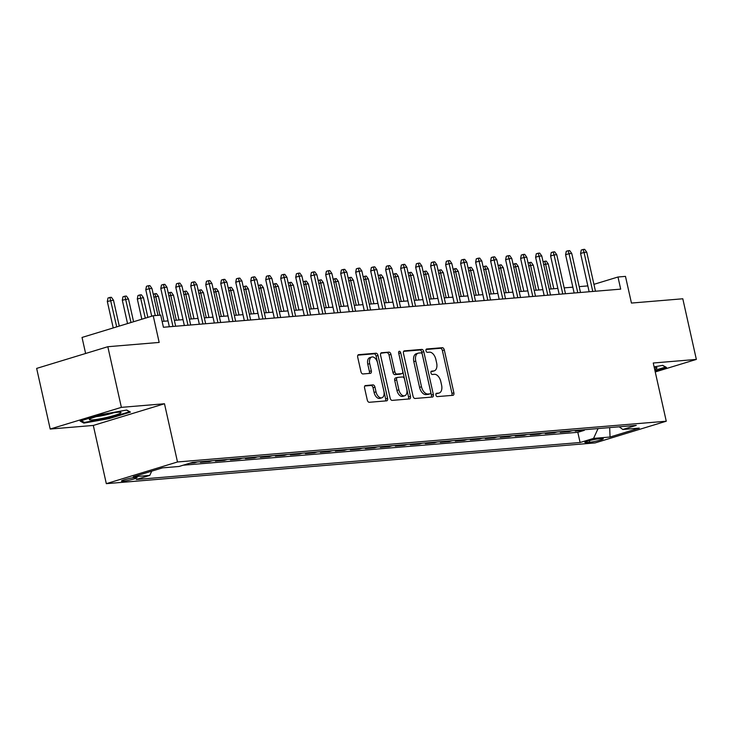 <?xml version="1.0" encoding="UTF-8"?>
<svg xmlns="http://www.w3.org/2000/svg" width="733" height="733" viewBox="0 0 733 733"><rect width="100%" height="100%" fill="white"/><g stroke="black" fill="none" stroke-linecap="round" stroke-linejoin="round"><path stroke-width="1.1" d="M435.906 395.041A1.713 1.017 73.1 0 0 437.308 396.617L452.939 395.316A2.456 1.457 73.1 0 0 453.122 395.279A2.456 1.457 73.1 0 0 453.883 392.815L444.299 349.953A2.456 1.457 73.1 0 0 442.301 347.699L426.661 349A1.713 1.017 73.1 0 0 426.533 349.027A1.713 1.017 73.1 0 0 426.001 350.759A1.713 1.017 73.1 0 0 427.412 352.335L429.428 352.17A7.843 4.655 73.1 0 1 435.842 359.39L436.639 362.963A7.843 4.655 73.1 0 1 434.22 370.861A7.843 4.655 73.1 0 1 433.634 370.971L431.609 371.145A1.713 1.017 73.1 0 0 431.48 371.164A1.713 1.017 73.1 0 0 430.958 372.895A1.713 1.017 73.1 0 0 432.36 374.481L434.385 374.306A7.843 4.655 73.1 0 1 440.79 381.536L441.587 385.109A7.843 4.655 73.1 0 1 439.168 393.007A7.843 4.655 73.1 0 1 438.581 393.117L436.566 393.282A1.713 1.017 73.1 0 0 436.437 393.309A1.713 1.017 73.1 0 0 435.906 395.041M123.126 481.196A7.999 0.815 167.4 0 0 131.903 479.529A7.999 0.815 167.4 0 0 137.08 477.577A7.999 0.815 167.4 0 0 135.431 477.44A7.999 0.815 167.4 0 0 126.662 479.107A7.999 0.815 167.4 0 0 121.476 481.059A7.999 0.815 167.4 0 0 123.126 481.196M365.529 385.503A2.456 1.457 73.1 0 0 365.346 385.54A2.456 1.457 73.1 0 0 364.585 388.004L367.279 400.035A2.456 1.457 73.1 0 0 369.276 402.289L386.648 400.841A2.456 1.457 73.1 0 0 386.832 400.804A2.456 1.457 73.1 0 0 387.583 398.34L378.008 355.487A2.456 1.457 73.1 0 0 376.002 353.224L358.639 354.671A2.456 1.457 73.1 0 0 358.455 354.708A2.456 1.457 73.1 0 0 357.695 357.173L360.948 371.695A2.456 1.457 73.1 0 0 362.945 373.958L370.376 373.335A2.456 1.457 73.1 0 0 370.559 373.299A2.456 1.457 73.1 0 0 371.319 370.834L369.707 363.632A6.56 3.894 73.1 0 1 371.732 357.026A6.56 3.894 73.1 0 1 377.577 362.972L383.89 391.193A6.56 3.894 73.1 0 1 381.866 397.79A6.56 3.894 73.1 0 1 376.011 391.843L374.966 387.143A2.456 1.457 73.1 0 0 372.96 384.889L365.171 385.613M655.247 371.943L696.35 359.417L682.799 298.78L631.443 303.059L625.478 276.378L617.983 277.01L620.695 289.132L163.422 327.257L160.71 315.126L153.215 315.749L82.032 337.446L85.624 353.48M121.376 407.356L50.201 429.043L93.311 425.442L164.485 403.755L121.376 407.356L107.824 346.718L159.171 342.43L153.215 315.749M164.485 403.755L177.496 461.973L666.26 421.218L595.086 442.915L106.322 483.661L177.496 461.973M696.35 359.417L653.25 363.009L666.26 421.218M413.046 396.214A2.456 1.457 73.1 0 0 415.052 398.477L432.415 397.029A2.456 1.457 73.1 0 0 432.598 396.993A2.456 1.457 73.1 0 0 433.35 394.519L423.775 351.666A2.456 1.457 73.1 0 0 421.768 349.412L404.405 350.86A2.456 1.457 73.1 0 0 404.222 350.896A2.456 1.457 73.1 0 0 403.462 353.361L413.046 396.214M409.527 398.935L392.164 400.383A2.456 1.457 73.1 0 1 390.158 398.12L380.583 355.267A2.456 1.457 73.1 0 1 381.334 352.802A2.456 1.457 73.1 0 1 381.517 352.765L388.948 352.142A2.456 1.457 73.1 0 1 390.955 354.406L394.84 371.787A2.456 1.457 73.1 0 0 396.846 374.041L401.776 373.628A2.456 1.457 73.1 0 0 401.959 373.592A2.456 1.457 73.1 0 0 402.71 371.127L398.67 353.031A1.713 1.017 73.1 0 1 399.201 351.309A1.713 1.017 73.1 0 1 400.731 352.866L410.471 396.434A2.456 1.457 73.1 0 1 409.71 398.899A2.456 1.457 73.1 0 1 409.527 398.935M50.201 429.043L36.65 368.406L107.824 346.718M189.636 463.247L194.456 462.844L194.318 462.23M203.298 461.478L200.448 462.349L209.446 461.598L209.308 460.975M218.287 460.232L215.438 461.094L224.435 460.342L224.298 459.728M233.286 458.977L230.437 459.848L239.434 459.096L239.288 458.482M248.276 457.731L245.427 458.601L254.424 457.85L254.287 457.227M263.266 456.476L260.417 457.346L269.414 456.595L269.277 455.981M278.265 455.23L275.416 456.1L284.404 455.349L284.267 454.726M293.255 453.984L290.405 454.845L299.403 454.094L299.266 453.48M308.245 452.728L305.395 453.599L314.393 452.847L314.255 452.224M323.235 451.482L320.394 452.343L329.383 451.601L329.245 450.978M338.234 450.227L335.384 451.097L344.382 450.346L344.244 449.732M353.224 448.981L350.374 449.851L359.372 449.1L359.234 448.477M368.213 447.726L365.373 448.596L374.361 447.845L374.224 447.231M383.212 446.479L380.363 447.35L389.36 446.599L389.223 445.976M398.202 445.233L395.353 446.095L404.35 445.352L404.213 444.729M413.192 443.978L410.352 444.849L419.34 444.097L419.203 443.483M428.191 442.732L425.342 443.602L434.339 442.851L434.202 442.228M443.181 441.477L440.331 442.347L449.329 441.596L449.192 440.982M458.171 440.231L455.321 441.101L464.319 440.35L464.181 439.727M473.17 438.985L470.32 439.846L479.318 439.094L479.171 438.481M488.16 437.729L485.31 438.6L494.308 437.848L494.17 437.234M503.15 436.483L500.3 437.344L509.298 436.602L509.16 435.979M518.149 435.228L515.299 436.098L524.297 435.347L524.15 434.733M533.138 433.982L530.289 434.852L539.286 434.101L539.149 433.478M548.128 432.736L545.279 433.597L554.276 432.846L554.139 432.232M563.118 431.48L560.278 432.351L569.266 431.6L572.116 430.729M569.129 430.977L569.266 431.6M601.665 438.618L598.366 438.893A7.742 0.788 167.4 0 0 589.863 440.506A7.742 0.788 167.4 0 0 584.842 442.393A7.742 0.788 167.4 0 0 586.437 442.521L589.735 442.246A7.742 0.788 167.4 0 0 598.238 440.634A7.742 0.788 167.4 0 0 603.259 438.746A7.742 0.788 167.4 0 0 601.665 438.618M151.722 471.154L149.779 475.396L136.311 479.501L580.096 442.503L593.565 438.398L598.073 428.567M149.779 475.396L133.287 476.771L162.524 467.856L179.017 466.481L192.486 462.376L636.262 425.387L622.803 429.483L639.295 428.109L610.058 437.024L593.565 438.398M557.126 431.984L554.276 432.846M542.136 433.23L539.286 434.101M527.137 434.486L524.297 435.347M512.147 435.732L509.298 436.602M497.157 436.978L494.308 437.848M482.158 438.233L479.318 439.094M467.168 439.479L464.319 440.35M452.179 440.735L449.329 441.596M437.18 441.981L434.339 442.851M422.19 443.227L419.34 444.097M407.2 444.482L404.35 445.352M392.21 445.728L389.36 446.599M377.211 446.983L374.361 447.845M362.221 448.229L359.372 449.1M347.231 449.476L344.382 450.346M332.232 450.731L329.383 451.601M317.242 451.977L314.393 452.847M302.253 453.232L299.403 454.094M287.254 454.478L284.404 455.349M272.264 455.734L269.414 456.595M257.274 456.98L254.424 457.85M242.275 458.226L239.434 459.096M227.285 459.481L224.435 460.342M212.295 460.727L209.446 461.598M197.296 461.982L194.456 462.844M183.186 465.208L577.815 432.314L584.265 430.353L575.268 431.096L578.117 430.234M93.311 425.442L106.322 483.661M587.829 285.907L579.171 286.63M572.84 287.162L564.181 287.877M557.85 288.408L549.182 289.132M542.851 289.654L534.192 290.378M527.861 290.909L519.202 291.633M512.871 292.155L504.203 292.879M497.881 293.411L489.213 294.125M482.882 294.657L474.224 295.381M467.892 295.903L459.224 296.627M452.902 297.158L444.235 297.882M437.903 298.404L429.245 299.128M422.914 299.66L414.246 300.374M407.924 300.906L399.256 301.63M392.925 302.152L384.266 302.876M377.935 303.407L369.267 304.131M362.945 304.653L354.277 305.377M347.946 305.908L339.287 306.632M332.956 307.154L324.298 307.878M317.966 308.41L309.299 309.124M302.967 309.656L294.309 310.38M287.977 310.902L279.319 311.626M272.988 312.157L264.32 312.881M257.989 313.403L249.33 314.127M242.999 314.659L234.34 315.373M228.009 315.905L219.341 316.629M213.019 317.151L204.351 317.875M198.02 318.406L189.361 319.13M183.03 319.652L174.362 320.376M168.04 320.907L162.112 321.402M617.983 277.01L593.932 284.34M584.128 429.73L584.265 430.353M577.815 432.314L580.096 442.503M619.211 426.808L622.803 429.483M609.673 427.605L610.058 437.024M655.009 370.907L666.462 367.416L662.705 365.355L654.111 366.885M80.099 421.044L83.846 423.106L109.034 418.635L130.465 412.102L126.717 410.04L101.53 414.511L80.099 421.044M108.905 418.048L109.034 418.635M83.589 421.97L83.846 423.106M435.97 393.758L436.657 393.703A7.843 4.655 73.1 0 0 437.244 393.594L439.168 393.007M434.22 370.861L432.296 371.448A7.843 4.655 73.1 0 1 431.71 371.558L431.022 371.622M451.757 395.417A2.456 1.457 73.1 0 0 451.959 393.401L442.384 350.539A2.456 1.457 73.1 0 0 440.377 348.285L426.075 349.476M431.233 397.121A2.456 1.457 73.1 0 0 431.425 395.105L421.851 352.252A2.456 1.457 73.1 0 0 419.844 349.998L403.663 351.345M430.051 393.832A1.713 1.017 73.1 0 0 430.179 393.804A1.713 1.017 73.1 0 0 430.711 392.073L422.3 354.46A1.713 1.017 73.1 0 0 420.898 352.875L418.763 353.059A7.843 4.655 73.1 0 0 418.176 353.169A7.843 4.655 73.1 0 0 415.758 361.067L421.502 386.777A7.843 4.655 73.1 0 0 427.916 394.006L430.051 393.832L428.127 394.409A1.713 1.017 73.1 0 0 428.255 394.391A1.713 1.017 73.1 0 0 428.374 394.336M418.176 353.169L416.252 353.755A7.843 4.655 73.1 0 0 413.833 361.653L415.758 361.067M428.127 394.409L425.992 394.592A7.843 4.655 73.1 0 1 419.578 387.363L413.833 361.653M380.784 353.251L388.948 352.142M400.209 374.105A2.456 1.457 73.1 0 1 400.035 374.178A2.456 1.457 73.1 0 1 399.851 374.215L394.922 374.627A2.456 1.457 73.1 0 1 392.915 372.373L389.031 354.992A2.456 1.457 73.1 0 0 387.033 352.729M408.345 399.036A2.456 1.457 73.1 0 0 408.547 397.02L398.807 353.443A1.713 1.017 73.1 0 0 398.66 352.976M398.871 389.819A6.56 3.894 73.1 0 0 404.717 395.765A6.56 3.894 73.1 0 0 406.742 389.159L404.524 379.218A2.456 1.457 73.1 0 0 402.518 376.964L397.588 377.376A2.456 1.457 73.1 0 0 397.405 377.413A2.456 1.457 73.1 0 0 396.654 379.877L398.871 389.819L396.947 390.405A6.56 3.894 73.1 0 0 402.793 396.351L404.717 395.765M397.24 377.486L395.664 377.962A2.456 1.457 73.1 0 0 395.481 377.999A2.456 1.457 73.1 0 0 394.73 380.464L396.654 379.877M396.947 390.405L394.73 380.464M381.866 397.79L379.941 398.376A6.56 3.894 73.1 0 1 374.087 392.43L373.042 387.73A2.456 1.457 73.1 0 0 371.035 385.466L364.787 385.989M371.732 357.026L369.808 357.612A6.56 3.894 73.1 0 0 367.783 364.219L369.707 363.632M369.194 373.436A2.456 1.457 73.1 0 0 369.395 371.42L367.783 364.219M385.457 400.942A2.456 1.457 73.1 0 0 385.659 398.926L376.084 356.073A2.456 1.457 73.1 0 0 374.077 353.81L357.896 355.157M543.052 261.69L546.204 261.067L548.275 263.935L545.581 264.155L551.124 288.967M544.701 261.186L545.581 264.155L543.73 264.723M548.275 263.935L553.818 288.747M592.777 291.459L584.045 252.436L580.591 253.49L581.251 250.054L583.175 249.467L584.045 252.436L586.748 252.207L595.471 291.239M580.591 253.49L589.14 291.761M583.175 249.467L584.677 249.339L586.748 252.207M654.651 369.313A16.236 1.658 167.4 0 0 656.695 367.627A16.236 1.658 167.4 0 0 654.257 367.545M662.513 365.391L665.564 367.068L654.881 370.321M107.357 417.288A16.236 1.658 167.4 0 0 120.707 412.312A16.236 1.658 167.4 0 0 102.987 414.887A16.236 1.658 167.4 0 0 89.518 419.285A16.236 1.658 167.4 0 0 107.357 417.288M96.234 416.656A12.296 1.255 167.4 0 0 106.34 414.786A12.296 1.255 167.4 0 0 113.505 412.798M126.516 410.077L129.576 411.754L108.805 418.085L84.405 422.419L81.262 420.687M528.062 262.945L531.205 262.313L533.285 265.181L530.582 265.41L536.125 290.222M529.712 262.441L530.582 265.41L528.74 265.969M533.285 265.181L538.828 289.993M513.063 264.192L516.215 263.568L518.286 266.436L515.592 266.656L521.136 291.468M514.713 263.688L515.592 266.656L513.741 267.224M518.286 266.436L523.838 291.239M498.074 265.447L501.225 264.815L503.296 267.682L500.602 267.911L506.146 292.714M499.723 264.943L500.602 267.911L498.752 268.47M503.296 267.682L508.839 292.494M483.084 266.693L486.226 266.061L488.306 268.938L485.603 269.158L491.147 293.97M484.733 266.189L485.603 269.158L483.762 269.726M488.306 268.938L493.85 293.741M577.778 292.714L569.055 253.682L565.592 254.745L566.261 251.3L568.185 250.713L569.055 253.682L571.758 253.462L580.481 292.485M565.592 254.745L574.15 293.017M568.185 250.713L569.678 250.594L571.758 253.462M562.788 293.96L554.066 254.937L550.602 255.991L551.262 252.555L553.186 251.969L554.066 254.937L556.759 254.708L565.482 293.741M550.602 255.991L559.16 294.263M553.186 251.969L554.689 251.84L556.759 254.708M547.798 295.216L539.076 256.184L535.612 257.237L536.272 253.801L538.196 253.215L539.076 256.184L541.769 255.964L550.492 294.987M535.612 257.237L544.161 295.518M538.196 253.215L539.699 253.096L541.769 255.964M532.799 296.462L524.077 257.439L520.613 258.492L521.282 255.057L523.206 254.47L524.077 257.439L526.78 257.21L535.502 296.233M520.613 258.492L529.171 296.764M523.206 254.47L524.7 254.342L526.78 257.21M468.085 267.939L471.237 267.316L473.307 270.184L470.613 270.413L476.157 295.216M469.734 267.444L470.613 270.413L468.763 270.972M473.307 270.184L478.86 294.996M517.81 297.708L509.087 258.685L505.623 259.739L506.283 256.303L508.207 255.716L509.087 258.685L511.781 258.456L520.512 297.488M505.623 259.739L514.181 298.01M508.207 255.716L509.71 255.588L511.781 258.456M453.095 269.194L456.247 268.562L458.317 271.43L455.624 271.659L461.167 296.471M454.744 268.69L455.624 271.659L453.773 272.218M458.317 271.43L463.861 296.242M438.105 270.44L441.248 269.817L443.328 272.685L440.625 272.905L446.177 297.717M439.754 269.936L440.625 272.905L438.783 273.473M443.328 272.685L448.871 297.488M423.106 271.696L426.258 271.063L428.338 273.931L425.635 274.16L431.178 298.963M424.764 271.192L425.635 274.16L423.784 274.719M428.338 273.931L433.881 298.743M408.116 272.942L411.268 272.319L413.339 275.187L410.645 275.406L416.188 300.218M409.765 272.438L410.645 275.406L408.794 275.974M413.339 275.187L418.882 299.989M393.126 274.197L396.278 273.565L398.349 276.433L395.646 276.662L401.198 301.465M394.775 273.693L395.646 276.662L393.804 277.221M398.349 276.433L403.892 301.245M502.82 298.963L494.097 259.931L490.634 260.994L491.293 257.549L493.217 256.962L494.097 259.931L496.791 259.711L505.513 298.734M490.634 260.994L499.182 299.266M493.217 256.962L494.72 256.843L496.791 259.711M487.821 300.209L479.098 261.186L475.635 262.24L476.303 258.804L478.228 258.218L479.098 261.186L481.801 260.957L490.524 299.989M475.635 262.24L484.192 300.512M478.228 258.218L479.721 258.089L481.801 260.957M472.831 301.465L464.108 262.432L460.645 263.486L461.314 260.05L463.238 259.464L464.108 262.432L466.802 262.212L475.534 301.236M460.645 263.486L469.202 301.767M463.238 259.464L464.731 259.345L466.802 262.212M457.841 302.711L449.118 263.688L445.655 264.741L446.315 261.305L448.239 260.719L449.118 263.688L451.812 263.459L460.535 302.482M445.655 264.741L454.203 303.013M448.239 260.719L449.741 260.591L451.812 263.459M442.842 303.957L434.119 264.934L430.656 265.987L431.325 262.551L433.249 261.965L434.119 264.934L436.822 264.714L445.545 303.737M430.656 265.987L439.214 304.259M433.249 261.965L434.751 261.837L436.822 264.714M378.127 275.443L381.279 274.811L383.359 277.679L380.656 277.908L386.199 302.72M379.786 274.939L380.656 277.908L378.805 278.467M383.359 277.679L388.902 302.491M427.852 305.212L419.129 266.189L415.666 267.243L416.335 263.798L418.259 263.22L419.129 266.189L421.832 265.96L430.555 304.983M415.666 267.243L424.224 305.514M418.259 263.22L419.752 263.092L421.832 265.96M363.137 276.689L366.289 276.066L368.36 278.934L365.666 279.154L371.21 303.966M364.787 276.185L365.666 279.154L363.815 279.722M368.36 278.934L373.912 303.746M412.862 306.458L404.14 267.435L400.676 268.489L401.336 265.053L403.26 264.466L404.14 267.435L406.833 267.206L415.556 306.238M400.676 268.489L409.234 306.761M403.26 264.466L404.763 264.338L406.833 267.206M348.148 277.944L351.299 277.312L353.37 280.18L350.667 280.409L356.22 305.221M349.797 277.44L350.667 280.409L348.826 280.968M353.37 280.18L358.913 304.992M397.863 307.713L389.141 268.681L385.677 269.744L386.346 266.299L388.27 265.712L389.141 268.681L391.843 268.461L400.566 307.484M385.677 269.744L394.235 308.016M388.27 265.712L389.773 265.593L391.843 268.461M333.158 279.191L336.3 278.567L338.38 281.435L335.677 281.655L341.221 306.467M334.807 278.687L335.677 281.655L333.827 282.223M338.38 281.435L343.924 306.238M382.873 308.959L374.151 269.936L370.687 270.99L371.356 267.554L373.28 266.968L374.151 269.936L376.854 269.707L385.576 308.74M370.687 270.99L379.245 309.262M373.28 266.968L374.774 266.839L376.854 269.707M318.159 280.446L321.311 279.814L323.381 282.681L320.688 282.911L326.231 307.713M319.808 279.942L320.688 282.911L318.837 283.469M323.381 282.681L328.934 307.494M367.884 310.215L359.161 271.183L355.697 272.236L356.357 268.8L358.281 268.214L359.161 271.183L361.855 270.963L370.577 309.986M355.697 272.236L364.255 310.517M358.281 268.214L359.784 268.095L361.855 270.963M303.169 281.692L306.321 281.06L308.391 283.937L305.688 284.157L311.241 308.969M304.818 281.188L305.688 284.157L303.847 284.725M308.391 283.937L313.935 308.74M352.894 311.461L344.162 272.438L340.708 273.491L341.367 270.056L343.291 269.469L344.162 272.438L346.865 272.209L355.587 311.232M340.708 273.491L349.256 311.763M343.291 269.469L344.794 269.341L346.865 272.209M288.179 282.938L291.322 282.315L293.402 285.183L290.699 285.412L296.242 310.215M289.828 282.443L290.699 285.412L288.848 285.971M293.402 285.183L298.945 309.995M273.18 284.193L276.332 283.561L278.403 286.429L275.709 286.658L281.252 311.47M274.829 283.689L275.709 286.658L273.858 287.217M278.403 286.429L283.955 311.241M258.19 285.439L261.342 284.816L263.413 287.684L260.719 287.904L266.262 312.716M259.839 284.935L260.719 287.904L258.868 288.472M263.413 287.684L268.956 312.487M243.2 286.695L246.343 286.062L248.423 288.93L245.72 289.159L251.263 313.962M244.849 286.191L245.72 289.159L243.878 289.718M248.423 288.93L253.966 313.742M228.201 287.941L231.353 287.318L233.424 290.186L230.73 290.405L236.273 315.217M229.85 287.437L230.73 290.405L228.879 290.974M233.424 290.186L238.976 314.988M213.211 289.187L216.363 288.564L218.434 291.432L215.74 291.661L221.284 316.464M214.861 288.692L215.74 291.661L213.889 292.22M218.434 291.432L223.977 316.244M198.222 290.442L201.364 289.81L203.444 292.678L200.741 292.907L206.294 317.719M199.871 289.938L200.741 292.907L198.9 293.466M203.444 292.678L208.987 317.49M183.223 291.688L186.374 291.065L188.454 293.933L185.751 294.153L191.295 318.965M184.881 291.184L185.751 294.153L183.901 294.721M188.454 293.933L193.998 318.745M168.233 292.943L171.385 292.311L173.455 295.179L170.762 295.408L176.305 320.211M169.882 292.44L170.762 295.408L168.911 295.967M173.455 295.179L178.999 319.991M153.243 294.19L156.395 293.566L158.465 296.434L155.762 296.654L159.913 315.199M154.892 293.686L155.762 296.654L153.921 297.222M158.465 296.434L164.009 321.237M137.309 298.963L137.978 295.527L139.902 294.941L141.396 294.813L143.476 297.68L137.309 298.963L141.836 319.221M139.902 294.941L145.299 318.168M143.476 297.68L147.874 317.38M122.319 300.209L122.979 296.773L124.903 296.187L126.406 296.059L128.477 298.936L122.319 300.209L127.542 323.574M124.903 296.187L131.005 322.52M128.477 298.936L133.58 321.732M107.32 301.465L107.989 298.019L109.913 297.433L111.416 297.314L113.487 300.182L107.32 301.465L113.239 327.935M109.913 297.433L116.703 326.881M113.487 300.182L119.277 326.093M337.895 312.707L329.172 273.684L325.709 274.738L326.377 271.302L328.302 270.715L329.172 273.684L331.875 273.455L340.598 312.487M325.709 274.738L334.266 313.009M328.302 270.715L329.795 270.587L331.875 273.455M322.905 313.962L314.182 274.93L310.719 275.993L311.378 272.548L313.303 271.961L314.182 274.93L316.876 274.71L325.599 313.733M310.719 275.993L319.276 314.265M313.303 271.961L314.805 271.842L316.876 274.71M307.915 315.208L299.183 276.185L295.729 277.239L296.389 273.803L298.313 273.217L299.183 276.185L301.886 275.956L310.609 314.988M295.729 277.239L304.277 315.511M298.313 273.217L299.815 273.088L301.886 275.956M292.916 316.464L284.193 277.431L280.73 278.485L281.399 275.049L283.323 274.463L284.193 277.431L286.896 277.211L295.619 316.235M280.73 278.485L289.288 316.766M283.323 274.463L284.816 274.344L286.896 277.211M277.926 317.71L269.203 278.687L265.74 279.74L266.4 276.304L268.324 275.718L269.203 278.687L271.897 278.458L280.62 317.481M265.74 279.74L274.298 318.012M268.324 275.718L269.826 275.59L271.897 278.458M262.936 318.956L254.214 279.933L250.75 280.986L251.41 277.55L253.334 276.964L254.214 279.933L256.907 279.713L265.63 318.736M250.75 280.986L259.299 319.258M253.334 276.964L254.837 276.836L256.907 279.713M247.937 320.211L239.215 281.179L235.751 282.242L236.42 278.797L238.344 278.21L239.215 281.179L241.917 280.959L250.64 319.982M235.751 282.242L244.309 320.513M238.344 278.21L239.838 278.091L241.917 280.959M232.947 321.457L224.225 282.434L220.761 283.488L221.43 280.052L223.345 279.465L224.225 282.434L226.918 282.205L235.65 321.237M220.761 283.488L229.319 321.76M223.345 279.465L224.848 279.337L226.918 282.205M217.958 322.712L209.235 283.68L205.771 284.734L206.431 281.298L208.355 280.712L209.235 283.68L211.929 283.46L220.651 322.483M205.771 284.734L214.32 323.015M208.355 280.712L209.858 280.592L211.929 283.46M202.959 323.959L194.236 284.935L190.772 285.989L191.441 282.553L193.365 281.967L194.236 284.935L196.939 284.706L205.661 323.739M190.772 285.989L199.33 324.261M193.365 281.967L194.859 281.839L196.939 284.706M187.969 325.205L179.246 286.182L175.783 287.235L176.451 283.799L178.376 283.213L179.246 286.182L181.949 285.962L190.672 324.985M175.783 287.235L184.34 325.516M178.376 283.213L179.869 283.085L181.949 285.962M172.979 326.46L164.256 287.437L160.793 288.49L161.452 285.055L163.377 284.468L164.256 287.437L166.95 287.208L175.673 326.231M160.793 288.49L169.341 326.762M163.377 284.468L164.879 284.34L166.95 287.208M155.277 315.584L149.257 288.683L145.794 289.737L146.463 286.301L148.387 285.714L149.257 288.683L151.96 288.454L157.971 315.355M145.794 289.737L151.713 316.207M148.387 285.714L149.889 285.586L151.96 288.454M589.378 440.634L589.735 442.246M586.235 441.605L586.437 442.521M436.657 393.703L438.581 393.117M431.71 371.558L433.634 370.971M440.377 348.285L442.301 347.699M442.384 350.539L444.299 349.953M451.959 393.401L453.883 392.815M419.844 349.998L421.768 349.412M421.851 352.252L423.775 351.666M431.425 395.105L433.35 394.519M419.578 387.363L421.502 386.777M425.992 394.592L427.916 394.006M389.031 354.992L390.955 354.406M392.915 372.373L394.84 371.787M394.922 374.627L396.846 374.041M399.851 374.215L401.776 373.628M398.807 353.443L400.731 352.866M408.547 397.02L410.471 396.434M371.035 385.466L372.96 384.889M373.042 387.73L374.966 387.143M374.087 392.43L376.011 391.843M369.395 371.42L371.319 370.834M374.077 353.81L376.002 353.224M376.084 356.073L378.008 355.487M385.659 398.926L387.583 398.34M428.255 394.391L430.179 393.804M400.035 374.178L401.959 373.592M395.481 377.999L397.405 377.413"/></g></svg>
